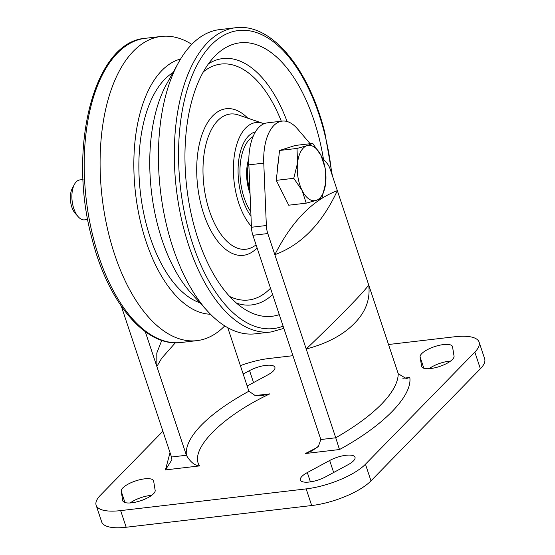 <?xml version="1.0" encoding="UTF-8"?>
<svg xmlns="http://www.w3.org/2000/svg" width="555" height="555" viewBox="0 0 555 555"><rect width="100%" height="100%" fill="white"/><g stroke="black" fill="none" stroke-linecap="round" stroke-linejoin="round"><path stroke-width="0.83" d="M263.986 123.737A56.617 28.652 83.3 0 0 262.883 123.328A56.617 28.652 83.3 0 0 236.728 196.172A56.617 28.652 83.3 0 0 251.415 226.461M323.454 159.174A137.675 69.666 83.3 0 0 318.903 137.231A137.675 69.666 83.3 0 0 215.715 55.299A137.675 69.666 83.3 0 0 193.057 221.861A137.675 69.666 83.3 0 0 245.497 309.732A137.675 69.666 83.3 0 0 279.29 314.636M332.362 175.678L324.911 132.978C309.197 68.889 271.548 22.79 235.528 27.75L219.627 29.609A153.145 77.499 83.3 0 0 178.537 62.569A153.145 77.499 83.3 0 0 167.43 228.785A153.145 77.499 83.3 0 0 207.639 311.244A153.145 77.499 83.3 0 0 255.231 333.826L271.131 331.959L283.862 328.387M178.537 62.569L166.68 83.958A128.843 65.199 83.3 0 0 157.336 223.797A128.843 65.199 83.3 0 0 191.163 293.172L207.639 311.244M172.973 72.601A119.11 60.273 83.3 0 0 145.882 222.666A119.11 60.273 83.3 0 0 199.911 302.766M180.611 58.997A128.843 65.199 83.3 0 0 141.435 225.663A128.843 65.199 83.3 0 0 210.484 314.241M191.794 44.358A153.145 77.499 83.3 0 0 161.318 36.436A153.145 77.499 83.3 0 0 109.12 235.611A153.145 77.499 83.3 0 0 196.921 340.645A153.145 77.499 83.3 0 0 224.747 325.903M250.055 193.633A31.038 15.707 -96.7 0 1 248.418 188.311A31.038 15.707 -96.7 0 1 248.82 158.827M249.923 190.483A29.394 14.874 -96.7 0 1 248.647 185.53A29.394 14.874 -96.7 0 1 248.793 162.414M316.204 200.397L321.928 198.135L325.688 182.949A27.847 14.09 -96.7 0 1 319.909 198.003A27.847 14.09 -96.7 0 1 316.204 200.397A27.847 14.09 -96.7 0 1 302.114 190.483A27.847 14.09 -96.7 0 1 297.522 163.121A27.847 14.09 -96.7 0 1 307.005 145.674A27.847 14.09 -96.7 0 1 321.088 155.587A27.847 14.09 -96.7 0 1 325.688 182.949L325.188 168.262L321.088 155.587L312.729 143.412L307.005 145.674L297.015 148.435L297.522 163.121L293.762 178.308L302.114 190.483L306.214 203.158L316.204 200.397M312.729 143.412L295.246 145.459L279.533 150.481L297.015 148.435M293.762 178.308L276.279 180.354L279.533 150.481M306.214 203.158L288.732 205.204L276.279 180.354M83.063 179.536L79.913 179.903A20.112 10.177 83.3 0 0 74.425 184.399L72.31 188.339A15.582 7.881 83.3 0 0 71.81 207.05A15.582 7.881 83.3 0 0 75.244 213.404L78.213 216.748A20.112 10.177 83.3 0 0 84.589 219.849L87.739 219.482M74.425 184.399A20.112 10.177 83.3 0 0 73.787 208.548A20.112 10.177 83.3 0 0 78.213 216.748M280.934 189.65A25.37 12.834 83.3 0 0 282.641 193.057M278.235 162.428A25.37 12.834 83.3 0 0 277.313 170.843M151.675 495.344A17.018 5.571 -18.4 0 0 150.134 495.49A17.018 5.571 -18.4 0 0 130.238 502.941M144.598 478.847A17.018 5.571 161.6 0 1 153.582 480.81A17.018 5.571 161.6 0 1 153.652 481.102L155.157 490.377A17.018 5.571 161.6 0 1 140.276 500.887A17.018 5.571 161.6 0 1 122.794 500.832A17.018 5.571 161.6 0 1 122.724 500.548L121.219 491.265A17.018 5.571 161.6 0 1 144.598 478.847M253.545 382.589L249.549 370.587A17.018 5.571 161.6 0 1 265.907 365.363A17.018 5.571 161.6 0 1 274.892 367.327A17.018 5.571 161.6 0 1 267.94 374.812L247.169 386.03M450.563 361.076A17.018 5.571 -18.4 0 0 449.016 361.222A17.018 5.571 -18.4 0 0 429.119 368.68M443.48 344.579A17.018 5.571 161.6 0 1 452.464 346.549A17.018 5.571 161.6 0 1 452.533 346.833L454.046 356.109A17.018 5.571 161.6 0 1 439.158 366.619A17.018 5.571 161.6 0 1 421.682 366.571A17.018 5.571 161.6 0 1 421.613 366.279L420.1 357.004A17.018 5.571 161.6 0 1 443.48 344.579M333.659 472.499L329.67 460.497A17.018 5.571 161.6 0 1 346.022 455.273A17.018 5.571 161.6 0 1 355.006 457.237A17.018 5.571 161.6 0 1 348.054 464.722L325.709 476.794A17.018 5.571 161.6 0 1 300.373 480.054A17.018 5.571 161.6 0 1 307.324 472.569L310.418 481.879M388.521 344.509L454.621 336.774A46.405 15.186 161.6 0 1 479.118 342.144L484.654 358.787A46.405 15.186 161.6 0 1 480.38 368.777L370.99 480.866A46.405 15.186 161.6 0 1 311.702 505.536L126.179 527.25A46.405 15.186 161.6 0 1 101.676 521.88L96.14 505.237A46.405 15.186 161.6 0 1 100.42 495.24L162.899 431.214M329.67 460.497L307.324 472.569M292.943 355.693L269.092 358.488A46.405 15.186 161.6 0 0 240.384 365.627M126.179 527.25L120.643 510.607A46.405 15.186 161.6 0 1 96.14 505.237M120.643 510.607L306.166 488.893L311.702 505.536M370.99 480.866L365.454 464.223A46.405 15.186 161.6 0 1 306.166 488.893M365.454 464.223L474.844 352.134L480.38 368.777M479.118 342.144A46.405 15.186 161.6 0 1 474.844 352.134M249.549 370.587L243.18 374.028M310.196 143.71L297.341 128.718A46.405 23.483 83.3 0 0 282.238 121.101A46.405 23.483 83.3 0 0 263.771 163.121L266.351 225.517L251.45 227.259A15.471 7.825 83.3 0 0 252.893 235.292L320.832 439.525L318.424 446.275L311.931 450.924L305.403 453.525L339.487 449.536L335.74 437.784A170.163 55.694 -18.4 0 0 398.24 373.73L330.301 169.497A15.471 7.825 -96.7 0 0 327.027 163.343L321.962 157.433M339.487 449.536C383.484 425.65 412.531 395.888 409.805 377.476L406.281 378.586L398.24 373.73M121.316 306.207L171.481 457.008L171.904 459.783L165.452 469.905L199.543 465.916C194.68 465.534 190.296 461.982 186.39 455.26L156.857 366.494L161.706 358.232L175.345 342.782M199.543 465.916C188.728 450.015 221.223 416.715 269.862 393.856L262.522 395.417L254.71 395.236L248.89 391.213L227.765 327.693M266.351 225.517A15.471 7.825 83.3 0 0 267.801 233.551L306.207 349.012C339.535 317.044 364.087 291.916 368.714 284.965C370.456 299.103 365.773 311.813 354.673 323.1C343.406 334.811 327.249 343.448 306.207 349.012L335.74 437.784L320.832 439.525M145.271 331.661L156.857 366.494L156.801 353.056L161.769 340.368M274.836 254.696C291.694 221.41 312.527 200.064 337.343 190.649C322.094 223.582 301.261 244.928 274.836 254.696M251.45 227.259L248.862 164.863L263.771 163.121M282.238 121.101L267.33 122.849A46.405 23.483 83.3 0 0 248.862 164.863M255.453 131.84A47.55 24.066 83.3 0 0 240.87 193.383A47.55 24.066 83.3 0 0 250.985 216.103M262.883 123.328L238.442 114.989A68.057 34.438 83.3 0 0 207.001 202.554A68.057 34.438 83.3 0 0 253.822 246.406L256.112 244.963M247.766 118.166A73.801 37.345 83.3 0 0 206.113 125.132A73.801 37.345 83.3 0 0 201.042 204.712A73.801 37.345 83.3 0 0 257.083 247.891M287.095 121.51A124.022 62.757 83.3 0 0 208.5 63.783M281.295 121.212A118.777 60.106 83.3 0 0 203.359 71.852M235.528 27.75A153.145 77.499 83.3 0 0 183.33 226.926A153.145 77.499 83.3 0 0 271.131 331.959M331.737 173.812A150.051 75.931 83.3 0 0 324.557 133.429A150.051 75.931 83.3 0 0 220.085 37.553A150.051 75.931 83.3 0 0 187.396 225.663A150.051 75.931 83.3 0 0 283.119 326.153M181.02 342.504C144.994 347.472 107.351 301.365 91.637 237.276C67.433 147.644 94.1 41.625 145.417 38.295A153.145 77.499 83.3 0 0 93.219 237.471A153.145 77.499 83.3 0 0 181.02 342.504L196.921 340.645M236.513 303.141A124.022 62.757 83.3 0 0 272.609 294.559M229.652 296.474A118.777 60.106 83.3 0 0 270.5 288.218M250.804 211.753A43.935 22.228 -96.7 0 1 242.528 192.273A43.935 22.228 -96.7 0 1 253.073 136.592M420.1 357.004L423.853 368.27M421.613 366.279L421.8 366.841M121.219 491.265L124.965 502.539M122.912 501.103L122.724 500.548M409.805 377.476L402.854 378.288M317.21 447.441L305.403 453.525M269.862 393.856L256.098 395.465M170.031 452.637L165.452 469.905M171.481 457.008L186.39 455.26A154.692 50.63 161.6 0 1 248.89 391.213M252.893 235.292L267.801 233.551M145.417 38.295L161.318 36.436"/></g></svg>
